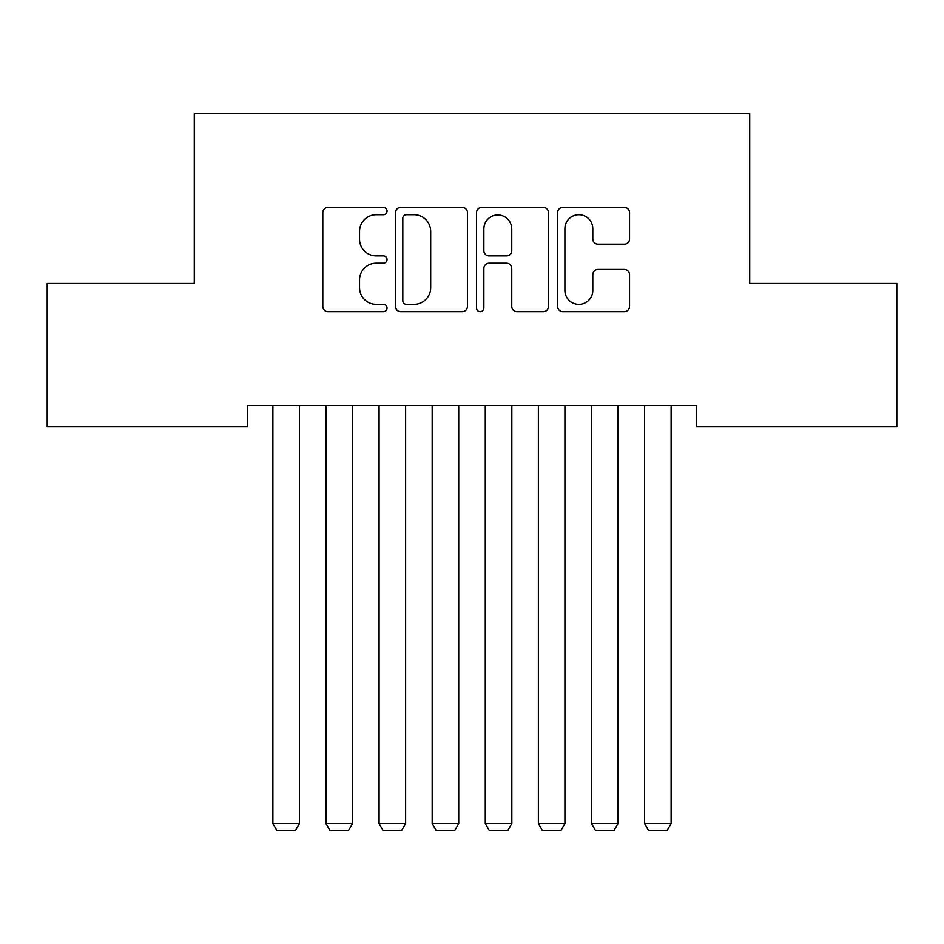 <?xml version="1.0" encoding="UTF-8"?>
<svg xmlns="http://www.w3.org/2000/svg" width="944" height="944" viewBox="0 0 944 944"><rect width="100%" height="100%" fill="white"/><g stroke="black" fill="none" stroke-linecap="round" stroke-linejoin="round"><path stroke-width="1.42" d="M387.04 211.078A3.646 3.646 0 0 0 383.394 207.42L328.016 207.42A5.216 5.216 0 0 0 322.801 212.636L322.801 306.458A5.216 5.216 0 0 0 328.016 311.673L383.394 311.673A3.646 3.646 0 0 0 387.04 308.015A3.646 3.646 0 0 0 383.394 304.369L376.231 304.369A16.673 16.673 0 0 1 359.546 287.696L359.546 279.872A16.673 16.673 0 0 1 376.231 263.199L383.394 263.199A3.646 3.646 0 0 0 387.04 259.553A3.646 3.646 0 0 0 383.394 255.895L376.231 255.895A16.673 16.673 0 0 1 359.546 239.221L359.546 231.398A16.673 16.673 0 0 1 376.231 214.725L383.394 214.725A3.646 3.646 0 0 0 387.04 211.078M624.326 244.166A5.216 5.216 0 0 0 629.542 238.962L629.542 212.636A5.216 5.216 0 0 0 624.326 207.42L562.825 207.42A5.216 5.216 0 0 0 557.609 212.636L557.609 306.458A5.216 5.216 0 0 0 562.825 311.673L624.326 311.673A5.216 5.216 0 0 0 629.542 306.458L629.542 274.657A5.216 5.216 0 0 0 624.326 269.453L598 269.453A5.216 5.216 0 0 0 592.797 274.657L592.797 290.433A13.948 13.948 0 0 1 578.849 304.369A13.948 13.948 0 0 1 564.901 290.433L564.901 228.66A13.948 13.948 0 0 1 578.849 214.725A13.948 13.948 0 0 1 592.797 228.66L592.797 238.962A5.216 5.216 0 0 0 598 244.166L624.326 244.166M696.613 405.578L247.387 405.578L247.387 426.818L47.2 426.818L47.2 283.448L194.287 283.448L194.287 113.528L749.713 113.528L749.713 283.448L896.8 283.448L896.8 426.818L696.613 426.818L696.613 405.578M467.445 212.636A5.216 5.216 0 0 0 462.23 207.42L400.728 207.42A5.216 5.216 0 0 0 395.512 212.636L395.512 306.458A5.216 5.216 0 0 0 400.728 311.673L462.23 311.673A5.216 5.216 0 0 0 467.445 306.458L467.445 212.636M481.77 207.42L543.272 207.42A5.216 5.216 0 0 1 548.488 212.636L548.488 306.458A5.216 5.216 0 0 1 543.272 311.673L516.958 311.673A5.216 5.216 0 0 1 511.742 306.458L511.742 268.403A5.216 5.216 0 0 0 506.527 263.199L489.075 263.199A5.216 5.216 0 0 0 483.859 268.403L483.859 308.015A3.646 3.646 0 0 1 480.213 311.673A3.646 3.646 0 0 1 476.555 308.015L476.555 212.636A5.216 5.216 0 0 1 481.77 207.42M406.463 214.725A3.646 3.646 0 0 0 402.805 218.371L402.805 300.723A3.646 3.646 0 0 0 406.463 304.369L414.015 304.369A16.673 16.673 0 0 0 430.688 287.696L430.688 231.398A16.673 16.673 0 0 0 414.015 214.725L406.463 214.725M511.742 228.92A13.948 13.948 0 0 0 497.795 214.984A13.948 13.948 0 0 0 483.859 228.92L483.859 250.691A5.216 5.216 0 0 0 489.075 255.895L506.527 255.895A5.216 5.216 0 0 0 511.742 250.691L511.742 228.92M299.425 405.578L299.425 823.569L272.875 823.569L272.875 405.578M299.425 823.569L295.437 830.472L276.852 830.472L272.875 823.569M352.525 405.578L352.525 823.569L325.975 823.569L325.975 405.578M352.525 823.569L348.537 830.472L329.952 830.472L325.975 823.569M405.625 405.578L405.625 823.569L379.075 823.569L379.075 405.578M405.625 823.569L401.637 830.472L383.052 830.472L379.075 823.569M458.725 405.578L458.725 823.569L432.175 823.569L432.175 405.578M458.725 823.569L454.737 830.472L436.152 830.472L432.175 823.569M511.825 405.578L511.825 823.569L485.275 823.569L485.275 405.578M511.825 823.569L507.837 830.472L489.252 830.472L485.275 823.569M564.925 405.578L564.925 823.569L538.375 823.569L538.375 405.578M564.925 823.569L560.937 830.472L542.352 830.472L538.375 823.569M618.025 405.578L618.025 823.569L591.475 823.569L591.475 405.578M618.025 823.569L614.037 830.472L595.452 830.472L591.475 823.569M671.125 405.578L671.125 823.569L644.575 823.569L644.575 405.578M671.125 823.569L667.137 830.472L648.552 830.472L644.575 823.569"/></g></svg>
